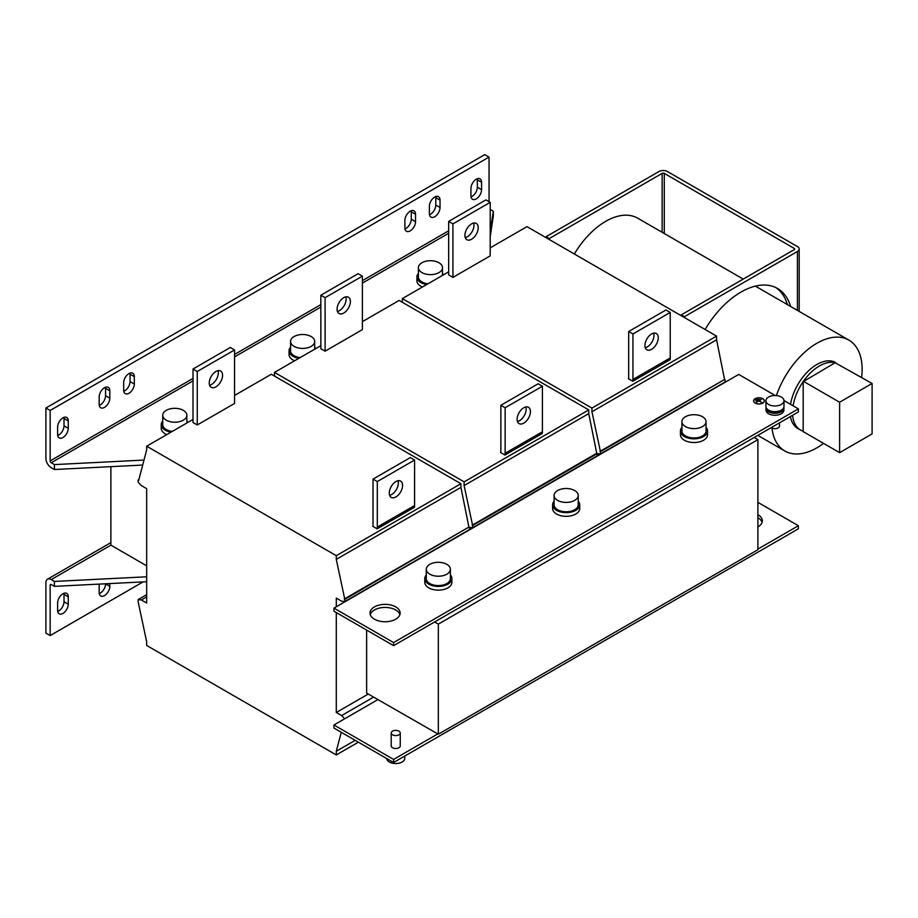 <?xml version="1.0" encoding="UTF-8"?>
<svg xmlns="http://www.w3.org/2000/svg" width="918" height="918" viewBox="0 0 918 918"><rect width="100%" height="100%" fill="white"/><g stroke="black" fill="none" stroke-linecap="round" stroke-linejoin="round"><path stroke-width="1.38" d="M790.582 306.451A73.061 42.182 120 0 0 777.5 288.459A73.061 42.182 120 0 0 740.964 292.085A73.061 42.182 120 0 0 705.104 329.493M787.38 304.604A73.061 42.182 120 0 0 775.871 287.598M434.707 197.06A7.528 4.349 120 0 0 429.383 206.286L429.383 213.664A7.528 4.349 120 0 0 430.944 217.118A7.528 4.349 120 0 0 436.75 215.099A7.528 4.349 120 0 0 440.043 207.514L440.043 200.135A7.528 4.349 120 0 0 438.483 196.681A7.528 4.349 120 0 0 434.707 197.06M410.208 211.209A7.528 4.349 120 0 0 404.884 220.435L404.884 227.813A7.528 4.349 120 0 0 406.444 231.256A7.528 4.349 120 0 0 412.251 229.236A7.528 4.349 120 0 0 415.533 221.663L415.533 214.284A7.528 4.349 120 0 0 413.972 210.83A7.528 4.349 120 0 0 410.208 211.209M128.99 373.569A7.528 4.349 120 0 0 123.666 382.795L123.666 390.173A7.528 4.349 120 0 0 125.227 393.615A7.528 4.349 120 0 0 131.022 391.607A7.528 4.349 120 0 0 134.315 384.022L134.315 376.644A7.528 4.349 120 0 0 132.754 373.19A7.528 4.349 120 0 0 128.99 373.569M62.94 417.851A7.528 4.349 120 0 0 57.616 427.077L57.616 434.455A7.528 4.349 120 0 0 59.177 437.897A7.528 4.349 120 0 0 64.983 435.889A7.528 4.349 120 0 0 68.265 428.304L68.265 420.926A7.528 4.349 120 0 0 66.716 417.472A7.528 4.349 120 0 0 62.94 417.851M104.491 387.717A7.528 4.349 120 0 0 99.167 396.943L99.167 404.322A7.528 4.349 120 0 0 100.728 407.764A7.528 4.349 120 0 0 106.522 405.745A7.528 4.349 120 0 0 109.816 398.171L109.816 390.793A7.528 4.349 120 0 0 108.255 387.339A7.528 4.349 120 0 0 104.491 387.717M476.258 179.228A7.528 4.349 120 0 0 470.934 188.454L470.934 195.832A7.528 4.349 120 0 0 472.495 199.275A7.528 4.349 120 0 0 478.289 197.255A7.528 4.349 120 0 0 481.583 189.682L481.583 182.303A7.528 4.349 120 0 0 480.022 178.849A7.528 4.349 120 0 0 476.258 179.228M395.727 606.901A15.067 8.698 0 0 0 379.306 605.019A15.067 8.698 0 0 0 370.011 613.052A15.067 8.698 0 0 0 374.418 619.202A15.067 8.698 0 0 0 390.839 621.084A15.067 8.698 0 0 0 400.133 613.052A15.067 8.698 0 0 0 395.727 606.901M399.904 614.59A15.067 8.698 0 0 0 395.727 609.977A15.067 8.698 0 0 0 380.568 607.831A15.067 8.698 0 0 0 370.241 614.59M99.236 584.1A7.528 4.349 120 0 0 99.167 585.133L99.167 592.512A7.528 4.349 120 0 0 100.728 595.966A7.528 4.349 120 0 0 104.491 595.587A7.528 4.349 120 0 0 109.816 586.361L109.816 583.573M99.247 593.59A7.528 4.349 120 0 0 100.223 593.131A7.528 4.349 120 0 0 105.559 583.905L105.559 583.779M62.94 613.419A7.528 4.349 120 0 0 68.265 604.193L68.265 596.815A7.528 4.349 120 0 0 66.716 593.372A7.528 4.349 120 0 0 60.909 595.392A7.528 4.349 120 0 0 57.616 602.965L57.616 610.344A7.528 4.349 120 0 0 59.177 613.798A7.528 4.349 120 0 0 62.94 613.419M57.708 611.422A7.528 4.349 120 0 0 58.683 610.963A7.528 4.349 120 0 0 64.008 601.738L64.008 594.359A7.528 4.349 120 0 0 63.916 593.28M776.353 395.601A64.03 36.961 -60 0 1 848.875 340.108A64.03 36.961 -60 0 1 862.14 369.415A64.03 36.961 -60 0 1 861.635 377.436M790.547 404.345A38.04 21.963 -60 0 1 809.022 370.367A38.04 21.963 -60 0 1 835.621 362.461M793.106 405.825A38.04 21.963 -60 0 1 803.181 381.659L803.181 431.621L839.614 452.654L872.1 433.904L872.1 383.472L839.614 402.233L839.614 452.654M803.72 380.878A38.04 21.963 -60 0 1 835.128 362.748L803.181 381.659M525.83 406.949A9.421 5.439 -60 0 1 519.508 420.673A9.421 5.439 -60 0 1 517.442 421.488M523.765 423.141A9.421 5.439 -60 0 1 519.06 423.6A9.421 5.439 -60 0 1 517.614 416.061A9.421 5.439 -60 0 1 523.765 407.764A9.421 5.439 -60 0 1 528.47 407.294A9.421 5.439 -60 0 1 529.915 414.844A9.421 5.439 -60 0 1 523.765 423.141M343.745 313.049A9.421 5.439 120 0 0 349.896 304.753A9.421 5.439 120 0 0 348.45 297.214A9.421 5.439 120 0 0 343.745 297.673A9.421 5.439 120 0 0 337.594 305.969A9.421 5.439 120 0 0 339.029 313.52A9.421 5.439 120 0 0 343.745 313.049M337.411 311.409A9.421 5.439 120 0 0 339.476 310.594A9.421 5.439 120 0 0 345.811 296.858M653.662 333.142A9.421 5.439 -60 0 1 647.328 346.878A9.421 5.439 -60 0 1 645.262 347.692M651.596 349.333A9.421 5.439 -60 0 1 646.892 349.804A9.421 5.439 -60 0 1 645.446 342.253A9.421 5.439 -60 0 1 651.596 333.957A9.421 5.439 -60 0 1 656.301 333.498A9.421 5.439 -60 0 1 657.747 341.037A9.421 5.439 -60 0 1 651.596 349.333M471.565 239.254A9.421 5.439 120 0 0 477.716 230.957A9.421 5.439 120 0 0 476.281 223.407A9.421 5.439 120 0 0 471.565 223.877A9.421 5.439 120 0 0 465.415 232.174A9.421 5.439 120 0 0 466.86 239.713A9.421 5.439 120 0 0 471.565 239.254M465.242 237.601A9.421 5.439 120 0 0 467.308 236.787A9.421 5.439 120 0 0 473.642 223.063M398.01 480.745A9.421 5.439 -60 0 1 391.676 494.481A9.421 5.439 -60 0 1 389.611 495.295M395.933 496.936A9.421 5.439 -60 0 1 391.229 497.407A9.421 5.439 -60 0 1 389.783 489.856A9.421 5.439 -60 0 1 395.933 481.56A9.421 5.439 -60 0 1 400.65 481.101A9.421 5.439 -60 0 1 402.084 488.64A9.421 5.439 -60 0 1 395.933 496.936M215.914 386.857A9.421 5.439 120 0 0 222.064 378.549A9.421 5.439 120 0 0 220.618 371.01A9.421 5.439 120 0 0 215.914 371.48A9.421 5.439 120 0 0 209.763 379.777A9.421 5.439 120 0 0 211.209 387.316A9.421 5.439 120 0 0 215.914 386.857M209.579 385.204A9.421 5.439 120 0 0 211.656 384.39A9.421 5.439 120 0 0 217.979 370.665M446.859 574.186A12.049 6.954 180 0 1 433.721 575.689A12.049 6.954 180 0 1 426.285 569.263A12.049 6.954 180 0 1 429.808 564.341A12.049 6.954 180 0 1 442.946 562.837A12.049 6.954 180 0 1 450.382 569.263A12.049 6.954 180 0 1 446.859 574.186M450.382 569.263L450.382 578.615A12.049 6.954 180 0 1 441.81 585.271A12.049 6.954 180 0 1 428.293 582.46A12.049 6.954 180 0 1 426.285 578.615L426.285 569.263M743.213 279.095L637.7 218.186A64.03 36.961 120 0 0 574.347 253.999M183.313 420.18A12.049 6.954 180 0 1 170.186 421.695A12.049 6.954 180 0 1 162.738 415.269A12.049 6.954 180 0 1 166.273 410.346A12.049 6.954 180 0 1 179.4 408.843A12.049 6.954 180 0 1 186.847 415.269A12.049 6.954 180 0 1 183.313 420.18M162.738 421.029A13.563 7.826 0 0 0 161.235 424.609L161.235 428.304A13.563 7.826 0 0 0 165.206 433.835A13.563 7.826 0 0 0 166.755 434.604M161.235 424.609A13.563 7.826 0 0 0 165.206 430.152A13.563 7.826 0 0 0 171.035 432.137M187.823 422.441A13.563 7.826 0 0 0 186.847 421.029M162.738 415.269L162.738 424.609A12.049 6.954 0 0 0 165.883 429.291A12.049 6.954 0 0 0 172.274 431.414M311.145 346.384A12.049 6.954 180 0 1 298.006 347.888A12.049 6.954 180 0 1 290.57 341.462A12.049 6.954 180 0 1 294.104 336.539A12.049 6.954 180 0 1 307.232 335.036A12.049 6.954 180 0 1 314.679 341.462A12.049 6.954 180 0 1 311.145 346.384M290.57 347.222A13.563 7.826 0 0 0 289.067 350.814L289.067 354.497A13.563 7.826 0 0 0 293.037 360.04A13.563 7.826 0 0 0 294.586 360.808M289.067 350.814A13.563 7.826 0 0 0 293.037 356.345A13.563 7.826 0 0 0 298.866 358.33M315.654 348.645A13.563 7.826 0 0 0 314.679 347.222M290.57 341.462L290.57 350.814A12.049 6.954 0 0 0 293.703 355.495A12.049 6.954 0 0 0 300.106 357.618M418.401 273.426A13.563 7.826 0 0 0 416.898 277.007L416.898 280.701A13.563 7.826 0 0 0 420.869 286.232A13.563 7.826 0 0 0 422.406 287.001M416.898 277.007A13.563 7.826 0 0 0 420.869 282.549A13.563 7.826 0 0 0 426.686 284.534M443.474 274.838A13.563 7.826 0 0 0 442.499 273.426M418.401 267.666A12.049 6.954 180 0 1 421.924 262.743A12.049 6.954 180 0 1 435.063 261.24A12.049 6.954 180 0 1 442.499 267.666A12.049 6.954 180 0 1 438.976 272.589A12.049 6.954 180 0 1 425.837 274.092A12.049 6.954 180 0 1 418.401 267.666L418.401 277.007A12.049 6.954 0 0 0 421.534 281.688A12.049 6.954 0 0 0 427.937 283.811M755.239 403.025A5.267 3.041 0 0 0 760.988 403.69A5.267 3.041 0 0 0 764.246 400.879A5.267 3.041 0 0 0 762.697 398.722A5.267 3.041 0 0 0 756.948 398.068A5.267 3.041 0 0 0 753.701 400.879A5.267 3.041 0 0 0 755.239 403.025M762.778 398.676A5.382 3.11 0 0 0 756.914 397.999A5.382 3.11 0 0 0 753.586 400.879A5.382 3.11 0 0 0 755.158 403.071A5.382 3.11 0 0 0 761.033 403.748A5.382 3.11 0 0 0 764.361 400.879A5.382 3.11 0 0 0 762.778 398.676M426.285 575.024A13.563 7.826 0 0 0 424.77 578.615L424.77 582.299A13.563 7.826 0 0 0 428.362 587.612A13.563 7.826 0 0 0 443.268 589.597A13.563 7.826 0 0 0 451.897 582.299L451.897 578.615A13.563 7.826 0 0 0 450.382 575.024M424.77 578.615A13.563 7.826 0 0 0 428.362 583.917A13.563 7.826 0 0 0 443.268 585.902A13.563 7.826 0 0 0 451.897 578.615M702.511 426.583A12.049 6.954 180 0 1 689.384 428.086A12.049 6.954 180 0 1 681.936 421.66A12.049 6.954 180 0 1 685.471 416.738A12.049 6.954 180 0 1 698.598 415.234A12.049 6.954 180 0 1 706.045 421.66A12.049 6.954 180 0 1 702.511 426.583M681.936 421.66L681.936 431.012A12.049 6.954 0 0 0 683.956 434.857A12.049 6.954 0 0 0 697.473 437.668A12.049 6.954 0 0 0 706.045 431.012L706.045 421.66M681.936 427.421A13.563 7.826 0 0 0 680.433 431.012L680.433 434.696A13.563 7.826 0 0 0 684.025 440.009A13.563 7.826 0 0 0 698.919 441.994A13.563 7.826 0 0 0 707.548 434.696L707.548 431.012A13.563 7.826 0 0 0 706.045 427.421M680.433 431.012A13.563 7.826 0 0 0 684.025 436.314A13.563 7.826 0 0 0 698.919 438.299A13.563 7.826 0 0 0 707.548 431.012M554.105 495.468L554.105 504.808A12.049 6.954 0 0 0 556.124 508.664A12.049 6.954 0 0 0 569.642 511.475A12.049 6.954 0 0 0 578.214 504.808L578.214 495.468A12.049 6.954 180 0 1 574.679 500.379A12.049 6.954 180 0 1 561.552 501.894A12.049 6.954 180 0 1 554.105 495.468A12.049 6.954 180 0 1 557.639 490.545A12.049 6.954 180 0 1 570.778 489.03A12.049 6.954 180 0 1 578.214 495.468M554.105 501.228A13.563 7.826 0 0 0 552.602 504.808L552.602 508.503A13.563 7.826 0 0 0 556.193 513.805A13.563 7.826 0 0 0 571.099 515.79A13.563 7.826 0 0 0 579.717 508.503L579.717 504.808A13.563 7.826 0 0 0 578.214 501.228M552.602 504.808A13.563 7.826 0 0 0 556.193 510.121A13.563 7.826 0 0 0 571.099 512.106A13.563 7.826 0 0 0 579.717 504.808M782.411 409.348A7.757 4.475 180 0 1 774.953 412.607A7.757 4.475 180 0 1 767.482 409.348M783.846 401.671A9.042 5.221 180 0 1 774.149 405.951A9.042 5.221 180 0 1 765.91 400.753A9.042 5.221 180 0 1 766.048 399.823A9.042 5.221 180 0 1 775.756 395.555A9.042 5.221 180 0 1 783.983 400.753A9.042 5.221 180 0 1 783.846 401.671M783.983 400.753L783.983 406.41A9.042 5.221 180 0 1 783.846 407.34A9.042 5.221 180 0 1 774.149 411.608A9.042 5.221 180 0 1 765.91 406.41L765.91 400.753M783.823 407.397A8.962 5.175 180 0 1 783.915 408.131L783.915 410.105A8.962 5.175 180 0 1 783.765 411.012A8.962 5.175 180 0 1 774.149 415.257A8.962 5.175 180 0 1 765.991 410.105L765.991 408.131A8.962 5.175 180 0 1 766.071 407.397M783.915 408.131A8.962 5.175 180 0 1 783.765 409.049A8.962 5.175 180 0 1 774.149 413.284A8.962 5.175 180 0 1 765.991 408.131M779.474 422.865L779.474 426.09A4.521 2.605 180 0 1 779.393 426.549A4.521 2.605 180 0 1 775.94 428.637A4.521 2.605 180 0 1 771.269 427.604M386.696 758.52A9.042 5.221 0 0 0 397.964 763.374A9.042 5.221 0 0 0 404.758 758.325L404.758 756.053M400.248 732.977L400.248 745.898A4.521 2.605 180 0 1 396.84 748.422A4.521 2.605 180 0 1 391.206 745.898L391.206 732.977A4.521 2.605 0 0 0 396.84 735.513A4.521 2.605 0 0 0 400.248 732.977A4.521 2.605 0 0 0 394.602 730.453A4.521 2.605 0 0 0 391.206 732.977M193.009 419.446L146.673 446.205L336.286 555.677L336.286 559.36L344.801 599.339L344.801 601.554L341.611 601.187L336.286 598.111L336.286 606.775M234.549 395.463L271.303 374.246L460.916 483.717L336.286 555.677M414.58 460.033L414.58 505.554A12.049 6.954 60 0 1 414.431 507.31L377.149 528.837L372.719 526.278A6.024 3.477 -120 0 0 373.029 524.614L373.029 479.104L410.323 457.577L414.58 460.033L377.298 481.56L373.029 479.104M193.009 369.013L230.292 347.486L234.549 349.953L234.549 403.461L197.267 424.977L193.009 422.521L193.009 369.013L197.267 371.48L197.267 424.977M336.286 612.558L336.286 712.506L341.611 715.581L344.686 718.783M368.244 694.054L336.286 712.506M366.638 630.092L366.638 693.124L438.334 734.216L438.334 624.125L434.604 621.968M138.87 479.609L138.148 480.022L138.687 480.332L146.673 449.889L146.673 446.205M460.916 483.717L460.916 487.401L336.286 559.36M460.916 487.401L468.903 527.07L344.273 599.029M468.903 527.07L344.801 599.339M320.841 345.65L274.505 372.398L464.118 481.87L464.118 485.565L472.632 525.532L472.632 527.747L469.442 527.38L469.442 529.594L344.801 601.554M373.569 697.129L341.611 715.581M341.255 732.289L336.286 751.245L336.286 754.94L146.673 645.469L146.673 641.774L138.148 601.795L138.148 599.58L141.349 599.959L146.673 603.034L146.673 488.64L141.349 485.565L138.148 482.237L138.148 480.022M355.197 740.333L336.286 751.245M358.387 742.18L336.286 754.94M146.673 594.669L138.148 599.58M146.673 596.884L141.349 599.959M448.661 271.843L402.325 298.602L591.938 408.074L591.938 411.757L600.464 451.736L600.464 453.951L597.262 453.584L472.632 525.532M490.212 247.86L526.966 226.643L716.579 336.114L591.938 408.074M670.232 312.43L670.232 357.951A12.049 6.954 60 0 1 670.083 359.707L632.8 381.234L628.382 378.675A6.024 3.477 -120 0 0 628.692 377.011L628.692 331.501L665.975 309.974L670.232 312.43L632.95 333.957L628.692 331.501M448.661 221.41L485.955 199.883L490.212 202.35L490.212 255.858L452.93 277.385L448.661 274.918L448.661 221.41L452.93 223.877L452.93 277.385M402.325 302.286L402.325 298.602M716.579 336.114L716.579 339.809L591.938 411.757M716.579 339.809L724.566 379.467L599.936 451.426M724.566 379.467L600.464 451.736M725.094 379.777L725.094 381.991L600.464 453.951M362.38 321.656L399.135 300.438L588.748 409.91L464.118 481.87M542.412 386.237L542.412 431.747A12.049 6.954 60 0 1 542.251 433.503L504.969 455.03L500.551 452.482A6.024 3.477 -120 0 0 500.861 450.818L500.861 405.297L538.143 383.781L542.412 386.237L505.129 407.764L500.861 405.297M320.841 295.217L358.123 273.69L362.38 276.146L362.38 329.654L325.098 351.181L320.841 348.725L320.841 295.217L325.098 297.673L325.098 351.181M274.505 376.093L274.505 372.398M588.748 409.91L588.748 413.605L464.118 485.565M588.748 413.605L596.734 453.274L472.104 525.234M596.734 453.274L597.262 455.798L472.632 527.747M546.026 237.647L546.026 236.729L658.94 171.54A6.024 3.477 0 0 1 667.466 171.54L797.421 246.563A6.024 3.477 0 0 1 799.188 249.03A6.024 3.477 0 0 1 797.421 251.486L684.507 316.676L684.507 317.605M549.228 239.495L549.228 238.577L662.142 173.387L662.142 232.3M546.026 236.729L549.228 238.577M664.276 233.528L664.276 173.387A1.503 0.872 0 0 0 662.142 173.387M664.276 173.387L794.231 248.411L794.231 249.639A1.503 0.872 0 0 0 794.667 249.03A1.503 0.872 0 0 0 794.231 248.411M794.231 249.639L681.317 314.84L684.507 316.676M681.317 314.84L681.317 315.758M142.692 465.059L54.437 469.511L51.224 467.664A7.528 4.349 -120 0 1 45.9 458.438L45.9 408.005L50.157 410.472L50.157 460.905A1.503 0.872 -120 0 0 51.224 462.741L193.009 380.89M490.212 209.419L493.31 211.209L493.31 216.132L490.212 236.592M489.042 201.673L489.042 157.081L50.157 410.472M45.9 408.005L484.773 154.626L489.042 157.081M429.475 214.743A7.528 4.349 120 0 0 435.775 205.058L435.775 197.68A7.528 4.349 120 0 0 435.683 196.601M404.976 228.88A7.528 4.349 120 0 0 411.275 219.195L411.275 211.817A7.528 4.349 120 0 0 411.184 210.75M123.758 391.252A7.528 4.349 120 0 0 130.058 381.567L130.058 374.188A7.528 4.349 120 0 0 129.966 373.11M57.708 435.522A7.528 4.349 120 0 0 64.008 425.849L64.008 418.459A7.528 4.349 120 0 0 63.916 417.392M99.247 405.389A7.528 4.349 120 0 0 105.559 395.704L105.559 388.325A7.528 4.349 120 0 0 105.467 387.258M471.014 196.9A7.528 4.349 120 0 0 477.326 187.215L477.326 179.836A7.528 4.349 120 0 0 477.234 178.769M54.437 469.511L54.437 464.6L51.224 462.741M144 460.067L54.437 464.6M493.31 211.209L490.212 231.669M757.637 398.871L755.353 400.019L757.637 398.871M756.248 401.155L759.45 399.307L756.248 401.155M761.71 402.371L759.129 400.879L761.286 399.445L756.489 402.21L758.968 400.971L761.71 402.371M775.285 395.532L738.726 374.429L333.945 608.129L393.592 642.577L798.385 408.866L783.983 400.558M333.945 608.129L333.945 611.204L393.592 645.652L393.592 642.577M393.592 645.652L798.385 411.941L798.385 408.866M757.901 517.729A15.067 8.698 180 0 1 762.078 522.342M757.901 502.353L798.385 525.727L798.385 528.802L393.592 762.502L333.945 728.066L333.945 724.99L378.147 699.459M757.901 514.654A15.067 8.698 180 0 1 762.319 520.804A15.067 8.698 180 0 1 757.901 526.955M437.806 733.907L393.592 759.427L333.945 724.99M798.385 525.727L757.901 549.09M393.592 759.427L393.592 762.502M597.262 455.672L600.28 453.928M469.442 529.468L472.46 527.735M110.883 466.665L110.883 545.154L146.673 565.821M754.171 437.473L757.901 439.619L438.334 624.125M438.334 734.216L757.901 549.71L757.901 439.619M110.883 542.607L47.461 579.224A7.528 4.349 -120 0 1 51.224 579.602L54.426 581.438L54.426 586.361L146.673 581.714M54.426 581.438L146.673 576.791M51.224 584.514A1.503 0.872 -120 0 0 50.479 584.445A1.503 0.872 -120 0 0 50.157 585.133L51.224 584.514L54.426 586.361M47.461 579.224A7.528 4.349 -120 0 0 45.9 582.678L45.9 633.11L50.157 635.566L143.128 581.886M50.157 585.133L50.157 635.566M505.129 407.764L505.129 453.274A12.049 6.954 -120 0 1 504.969 455.03M362.38 276.146L325.098 297.673M632.95 333.957L632.95 379.467A12.049 6.954 -120 0 1 632.8 381.234M490.212 202.35L452.93 223.877M377.298 481.56L377.298 527.07A12.049 6.954 -120 0 1 377.149 528.837M234.549 349.953L197.267 371.48M872.1 383.472L835.128 362.748M839.614 402.233L803.181 381.188M803.181 431.162A38.04 21.963 -60 0 1 800.404 429.968A38.04 21.963 -60 0 1 792.636 415.269M800.404 429.968L797.845 428.499A38.04 21.963 -60 0 1 790.432 416.542M823.561 443.394A64.03 36.961 -60 0 1 784.856 451.002A64.03 36.961 -60 0 1 771.946 428.04M109.816 586.361L105.559 583.905M68.265 604.193L64.008 601.738M797.421 310.399L797.421 251.486M448.661 230.82L362.38 280.644M320.841 304.627L234.549 354.44M193.009 378.423L50.157 460.905M234.549 356.907L320.841 307.082M362.38 283.1L448.661 233.287M51.224 579.602L110.883 545.154M542.412 431.747L505.129 453.274M670.232 357.951L632.95 379.467M414.58 505.554L377.298 527.07M68.265 596.815L64.008 594.359M477.326 187.215L481.583 189.682M481.583 182.303L477.326 179.836M105.559 395.704L109.816 398.171M109.816 390.793L105.559 388.325M64.008 425.849L68.265 428.304M68.265 420.926L64.008 418.459M130.058 381.567L134.315 384.022M134.315 376.644L130.058 374.188M411.275 219.195L415.533 221.663M415.533 214.284L411.275 211.817M435.775 205.058L440.043 207.514M440.043 200.135L435.775 197.68M848.875 340.108L755.376 286.129M186.847 423.003L186.847 415.269M314.679 349.207L314.679 341.462M442.499 275.4L442.499 267.666M799.188 311.42L799.188 249.03M784.856 451.002L757.798 435.384"/></g></svg>
